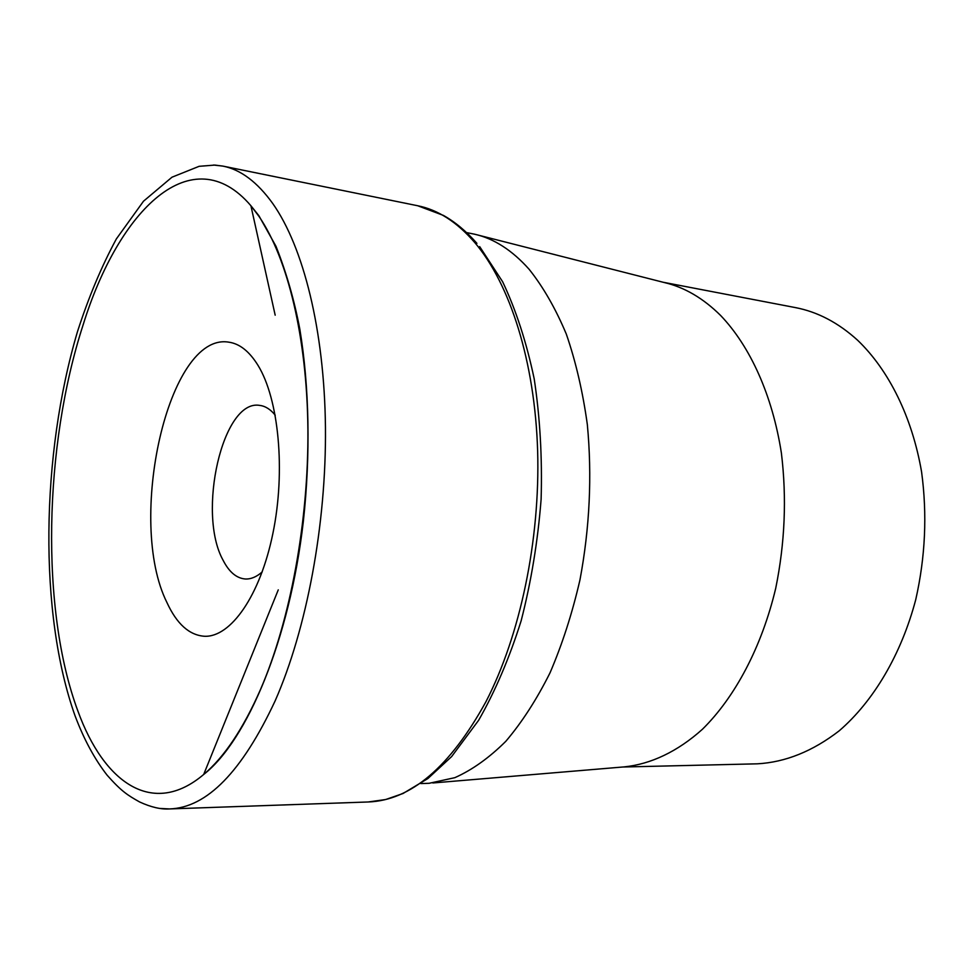 <?xml version="1.0" encoding="UTF-8"?>
<svg xmlns="http://www.w3.org/2000/svg" width="974" height="974" viewBox="0 0 974 974"><rect width="100%" height="100%" fill="white"/><g stroke="black" fill="none" stroke-linecap="round" stroke-linejoin="round"><path stroke-width="1.46" d="M166.907 602.468C126.255 521.248 168.039 331.647 228.866 342.178C239.665 343.7 249.356 351.407 257.964 365.287C278.795 399.023 285.759 470.892 272.927 533.265C260.204 595.759 230.655 637.483 204.455 636.266C189.273 635.194 176.757 623.92 166.907 602.468M420.841 783.571L429.144 783.291L454.858 777.666C472.232 769.923 489.216 757.809 505.798 741.324C521.906 722.391 536.625 699.588 549.969 672.949C562.241 644.386 572.237 613.389 579.956 579.92C589.72 527.75 592.18 475.969 587.334 424.567C582.805 391.755 575.792 361.598 566.32 334.106C555.618 308.588 543.224 286.989 529.125 269.287C512.227 250.318 494.098 238.63 474.74 234.235L466.595 232.591M432.833 782.974L624.176 766.891C650.644 764.225 677.514 751.672 702.473 729.222C735.139 697.043 761.778 646.919 775.718 588.296C784.947 542.993 786.834 497.921 781.391 453.056C772.382 395.115 750.163 346.367 720.626 315.479C703.167 298.19 684.418 287.22 664.39 282.57L478.319 235.148M622.8 767.013L757.358 763.823C785.434 762.265 812.73 751.258 839.223 730.804C873.374 701.365 901.181 654.735 915.73 599.68C925.361 557.091 927.309 514.516 921.587 471.94C912.127 416.896 888.799 370.205 857.765 340.376C838.37 322.723 817.527 311.79 795.234 307.565L663.051 282.229M275.228 415.192C270.504 409.336 265.342 406.085 259.729 405.403C222.656 398.695 196.76 513.14 223.107 560.281C229.121 572.042 236.524 578.288 245.314 578.994C250.951 579.25 256.588 576.888 262.213 571.908M160.089 808.457L169.573 808.931L368.172 801.979C410.687 800.47 449.927 767.086 485.892 701.804C520.055 635.791 540.253 540.314 537.636 450.779C534.86 361.232 509.974 283.958 474.788 242.575C457.001 222.048 437.959 209.763 417.688 205.745L443.389 215.4C455.028 221.889 466.205 231.203 476.907 243.342M417.688 205.745L222.949 166.116L214.877 165.081L199.134 166.31L171.984 177.195L143.495 201.216L116.369 238.91C101.527 266.413 88.549 297.35 77.457 331.72C40.969 454.834 38.57 613.571 75.095 715.914C83.971 739.436 94.648 759.209 107.152 775.219C121.531 791.485 127.764 795.295 139.599 801.955C150.958 807.19 160.953 809.516 169.573 808.931C206.841 807.738 242.039 771.712 275.155 700.842C306.676 629.082 326.375 524.706 325.45 427.343C324.403 329.955 303.316 246.872 272.781 203.566C257.331 182.089 240.724 169.61 222.949 166.116L213.525 165.032M258.987 216.398L250.915 205.745C192.17 136.944 118.718 209.556 83.009 325.219C43.915 445.958 40.299 609.882 77.859 710.959C103.926 782.804 152.626 817.71 203.688 774.476C224.324 757.054 243.305 728.637 260.618 689.227C290.167 620.767 308.624 521.881 307.906 429.546C307.066 337.211 287.561 258.098 258.987 216.398M275.179 315.174L250.915 205.745L258.877 215.692L276.007 246.325C286.38 272.586 294.318 300.211 299.834 329.212C309.318 386.556 310.694 454.627 303.304 521.723C289.643 639.796 247.104 740.666 203.688 774.476L278.26 589.867M479.671 246.605L502.621 281.73C515.964 309.89 526.484 342.239 534.19 378.801C540.01 417.225 542.323 457.378 541.118 499.26C537.831 541.24 531.183 581.746 521.151 620.779C509.402 658.071 495.23 691.236 478.648 720.273L451.619 756.591L427.89 778.543L403.041 793.493L385.667 799.532L368.172 801.979"/></g></svg>
